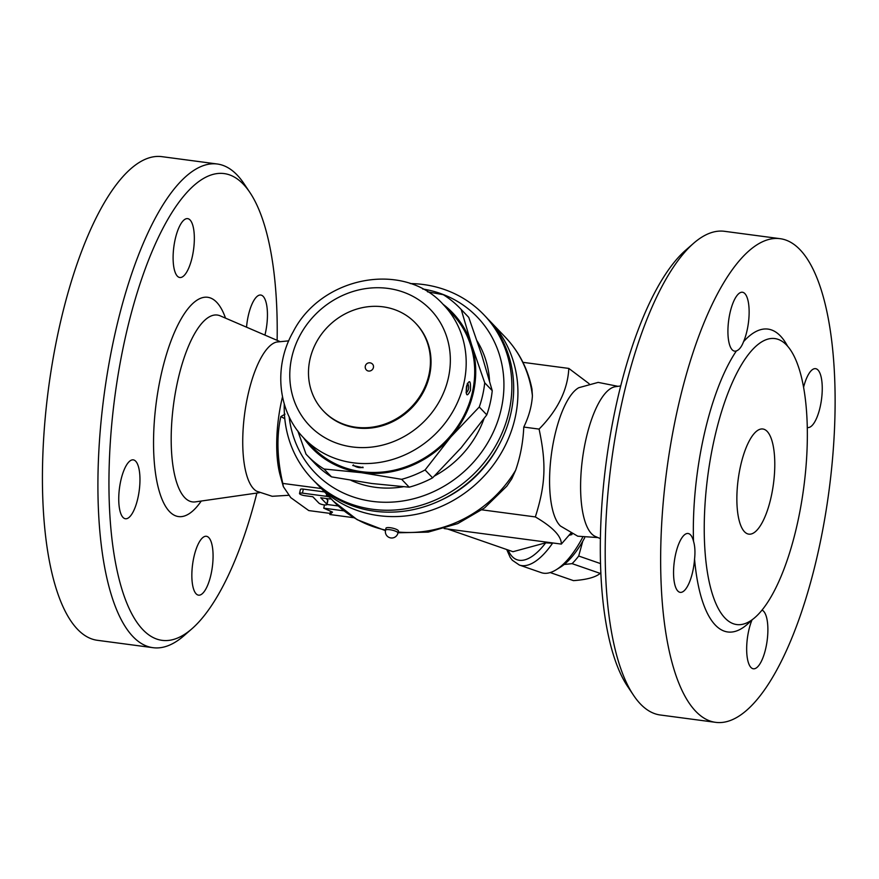 <?xml version="1.0" encoding="UTF-8"?>
<svg xmlns="http://www.w3.org/2000/svg" width="879" height="879" viewBox="0 0 879 879"><rect width="100%" height="100%" fill="white"/><g stroke="black" fill="none" stroke-linecap="round" stroke-linejoin="round"><path stroke-width="1.32" d="M740.623 465.683A53.037 17.767 -82.4 0 1 762.807 428.996A53.037 17.767 -82.4 0 1 773.443 483.922A53.037 17.767 -82.4 0 1 748.842 534.146A53.037 17.767 -82.4 0 1 740.623 465.683M714.473 438.346A144.255 48.334 -82.4 0 1 774.817 338.569A144.255 48.334 -82.4 0 1 807.197 424.205A144.255 48.334 -82.4 0 1 736.833 624.573A144.255 48.334 -82.4 0 1 714.473 438.346M743.568 341.645C741.612 346.798 739.228 349.897 736.393 350.919A29.699 9.955 -82.4 0 1 734.624 351.139A29.699 9.955 -82.4 0 1 728.669 320.385A29.699 9.955 -82.4 0 1 742.436 292.246A29.699 9.955 -82.4 0 1 749.117 310.452A29.699 9.955 -82.4 0 1 743.568 341.645A152.748 51.18 97.6 0 1 787.606 346.227M693.509 541.244C694.97 546.068 695.322 552.023 694.553 559.099A29.699 9.955 -82.4 0 1 680.258 592.369A29.699 9.955 -82.4 0 1 674.303 561.626A29.699 9.955 -82.4 0 1 688.07 533.487A29.699 9.955 -82.4 0 1 693.509 541.244A152.748 51.18 97.6 0 1 736.393 350.919M762.104 610.169A29.699 9.955 -82.4 0 1 766.938 642.066A29.699 9.955 -82.4 0 1 753.369 668.787A29.699 9.955 -82.4 0 1 746.689 650.943A29.699 9.955 -82.4 0 1 751.995 619.97M803.571 387.32A29.699 9.955 -82.4 0 1 815.547 368.664A29.699 9.955 -82.4 0 1 821.502 399.418A29.699 9.955 -82.4 0 1 807.735 427.546A29.699 9.955 -82.4 0 1 807.285 427.458M627.705 686.565A235.484 78.901 -82.4 0 1 616.981 401.549A235.484 78.901 -82.4 0 1 685.62 250.24L693.597 243.296A243.966 81.747 97.6 0 0 622.475 400.055A243.966 81.747 97.6 0 0 633.583 695.344A243.966 81.747 97.6 0 0 660.294 715.001M600.445 538.651L595.413 536.487A75.88 25.425 -82.4 0 1 585.974 439.181A75.88 25.425 -82.4 0 1 615.3 386.716L620.706 385.936M780.025 238.67A243.966 81.747 -82.4 0 1 828.93 491.361A243.966 81.747 -82.4 0 1 715.781 722.362A243.966 81.747 -82.4 0 1 677.962 407.416A243.966 81.747 -82.4 0 1 780.025 238.67L724.516 231.309A243.966 81.747 97.6 0 0 693.586 243.296M597.951 537.574L577.767 536.201L560.472 526.038A71.781 24.052 -82.4 0 1 554.66 436.094A71.781 24.052 -82.4 0 1 578.821 387.694L598.181 382.387L618.025 386.331M572.053 533.971L571.91 534.575L570.702 533.311L561.329 544.09C561.483 536.212 552.825 527.158 535.344 516.929C545.595 484.516 546.474 463.859 539.08 429.095C557.813 410.043 567.724 389.815 568.812 368.422L589.117 383.694M561.329 544.09L444.148 528.543M330.086 513.402L308.771 510.578L290.784 497.657L283.346 486.636L282.796 483.417C277.072 458.684 276.424 436.402 280.851 416.569L285.005 414.174M571.91 534.575L569.12 535.278M551.023 542.717L552.528 543.244L545.705 542.826A67.892 27.601 109.1 0 1 508.172 550.034M582.601 537.421A72.133 29.326 109.1 0 1 556.099 569.812A72.133 29.326 109.1 0 1 541.31 572.658L519.335 565.032A72.133 29.326 -70.9 0 0 552.528 543.244M556.099 569.812L560.286 567.241A67.892 27.601 -70.9 0 0 584.689 537.761M582.755 541.222L578.701 556.022A70.012 28.458 109.1 0 1 572.097 563.648L564.164 564.483M550.199 572.559L573.482 580.634C586.645 579.7 595.544 577.283 600.181 573.394A70.012 28.458 -70.9 0 0 600.895 572.668M572.097 563.648L600.181 573.394M578.701 556.022L600.566 563.615M447.532 528.993L512.995 551.704L545.705 542.826M282.489 396.825A71.781 24.052 97.6 0 0 281.774 399.89A71.781 24.052 97.6 0 0 280.225 475.495L283.346 486.636M288.466 495.306L272.204 496.294L256.712 491.24A75.88 25.425 -82.4 0 1 248.109 394.352A75.88 25.425 -82.4 0 1 276.511 342.063L288.719 340.854M256.877 493.064A235.484 78.901 -82.4 0 1 191.952 628.76A235.484 78.901 -82.4 0 1 117.665 573.141A235.484 78.901 -82.4 0 1 125.587 336.338A235.484 78.901 -82.4 0 1 249.856 192.413A235.484 78.901 -82.4 0 1 277.138 340.349M135.685 461.211A29.699 9.955 -82.4 0 1 138.618 494.448A29.699 9.955 -82.4 0 1 125.444 518.753A29.699 9.955 -82.4 0 1 119.489 487.999A29.699 9.955 -82.4 0 1 133.256 459.86A29.699 9.955 -82.4 0 1 135.685 461.211M193.951 556.825A29.699 9.955 -82.4 0 1 206.367 536.278A29.699 9.955 -82.4 0 1 212.322 567.043A29.699 9.955 -82.4 0 1 198.555 595.16A29.699 9.955 -82.4 0 1 193.951 556.825M246.527 327.175A29.699 9.955 -82.4 0 1 260.733 295.036A29.699 9.955 -82.4 0 1 264.931 335.097M192.237 256.965A29.699 9.955 -82.4 0 1 179.81 277.511A29.699 9.955 -82.4 0 1 173.855 246.746A29.699 9.955 -82.4 0 1 187.634 218.629A29.699 9.955 -82.4 0 1 192.237 256.965M249.856 192.413L243.977 183.634A243.966 81.747 97.6 0 0 217.256 163.999A243.966 81.747 97.6 0 0 115.226 332.745A243.966 81.747 97.6 0 0 153.067 647.691A243.966 81.747 97.6 0 0 183.986 635.704L191.952 628.76M153.067 647.691L97.591 640.33A243.966 81.747 -82.4 0 1 59.739 325.373A243.966 81.747 -82.4 0 1 161.78 156.638L217.256 163.999M284.785 418.69L280.851 416.569M321.274 488.526L282.796 483.417M535.344 516.929L481.967 509.842M326.999 504.469L338.261 505.963M329.438 497.053A4.241 1.033 -167.3 0 0 326.219 496.294L302.442 493.13A4.241 1.033 -167.3 0 0 299.519 493.471L300.42 489.46A4.241 1.033 12.7 0 1 303.343 489.12L324.538 491.932M326.164 498.503L327.713 500.129A4.241 1.033 12.7 0 1 327.889 500.536L326.988 504.546A4.241 1.033 -167.3 0 0 326.812 504.139L320.725 497.778L328.658 498.832A4.241 1.033 -167.3 0 0 331.13 498.822M344.019 510.864L323.747 508.172L332.515 512.105L329.834 514.523L353.83 517.709M330.57 511.237L329.834 514.523M324.483 504.931L323.747 508.172M299.519 493.471A4.241 1.033 -167.3 0 0 304.87 495.679L312.803 496.734L318.879 503.085A4.241 1.033 -167.3 0 0 323.351 504.766A4.241 1.033 -167.3 0 0 326.988 504.546M487.801 318.945A118.797 108.106 136.3 0 1 489.966 321.143L505.172 337.031C518.984 351.633 527.916 368.949 531.949 388.957L532.41 395.77C531.74 406.186 528.861 416.613 523.774 427.062L539.08 429.095M523.774 427.062C523.104 442.181 520.379 456.608 515.61 470.32L511.765 478.835L506.831 486.153L484.527 507.941L457.728 523.62L428.216 532.114L397.989 532.784M489.966 321.143A118.797 108.106 136.3 0 1 515.083 417.986A118.797 108.106 136.3 0 1 431.842 510.117A118.797 108.106 136.3 0 1 318.286 485.395A118.797 108.106 136.3 0 1 316.187 483.131M498.789 445.367A112.435 102.316 136.3 0 1 442.005 499.701M284.28 404.065A118.797 108.106 -43.7 0 0 312.199 479.033L314.023 480.945A118.797 108.106 -43.7 0 0 427.579 505.667A118.797 108.106 -43.7 0 0 510.831 413.537A118.797 108.106 -43.7 0 0 485.713 316.693L483.889 314.781A118.797 108.106 -43.7 0 0 423.37 284.521A118.797 108.106 -43.7 0 0 410.218 283.576M312.199 479.033A118.797 108.106 -43.7 0 0 472.781 475.023A118.797 108.106 -43.7 0 0 483.889 314.781M422.689 289.004A112.435 102.316 136.3 0 1 503.041 398.725A112.435 102.316 136.3 0 1 395.209 501.887A112.435 102.316 136.3 0 1 289.158 416.756M483.955 418.822A97.591 88.801 136.3 0 1 434.545 475.957M403.252 486.768A97.591 88.801 136.3 0 1 351.073 480.395M477.088 340.909A97.591 88.801 136.3 0 1 489.548 380.871M306.991 455.179L314.517 463.046A106.073 96.525 -43.7 0 0 331.537 476.879L371.762 483.505L409.185 487.186A106.073 96.525 -43.7 0 0 432.611 477.835L461.101 447.818L486.79 414.866A106.073 96.525 -43.7 0 0 492.24 390.672L481.912 355.501L468.76 317.407A106.073 96.525 -43.7 0 0 467.815 316.396L460.277 308.518A106.073 96.525 136.3 0 1 461.233 309.529L471.573 344.7L484.714 382.804A106.073 96.525 136.3 0 1 479.264 406.999L450.762 437.017L425.084 469.957A106.073 96.525 136.3 0 1 401.659 479.319L361.423 472.693L323.999 469.012A106.073 96.525 136.3 0 1 306.991 455.179A106.073 96.525 136.3 0 1 306.035 454.168L297.838 431.018M331.537 476.879L323.999 469.012M303.442 437.654A97.591 88.801 -43.7 0 0 361.423 472.693A97.591 88.801 -43.7 0 0 450.762 437.017A97.591 88.801 -43.7 0 0 471.573 344.7A97.591 88.801 -43.7 0 0 442.939 304.2M409.185 487.186L401.659 479.319M432.611 477.835L425.084 469.957M486.79 414.866L479.264 406.999M492.24 390.672L484.714 382.804M427.557 291.828L443.269 294.685A106.073 96.525 136.3 0 1 460.277 308.518M468.76 317.407L461.233 309.529M443.466 304.749L451.982 313.649A96.525 87.834 136.3 0 1 472.386 392.342A96.525 87.834 136.3 0 1 404.747 467.199A96.525 87.834 136.3 0 1 312.484 447.114L303.969 438.214A96.525 87.834 -43.7 0 0 396.231 458.3A96.525 87.834 -43.7 0 0 463.87 383.442A96.525 87.834 -43.7 0 0 443.466 304.749C404.175 260.426 321.395 276.127 293.114 331.921C273.314 366.477 277.621 411.493 303.969 438.214M470.474 390.342C470.814 380.42 469.496 379.047 466.518 386.211C465.661 396.066 466.98 397.44 470.474 390.342M467.683 383.332C469.364 386.969 468.925 390.133 466.342 392.847M362.62 467.397C359.643 468.035 356.654 467.386 353.644 465.463M415.448 323.032L416.053 323.67A63.64 57.915 136.3 0 1 429.512 375.553A63.64 57.915 136.3 0 1 384.914 424.909A63.64 57.915 136.3 0 1 324.076 411.669L323.472 411.031A63.64 57.915 136.3 0 1 329.427 325.186A63.64 57.915 136.3 0 1 415.448 323.032A63.64 57.915 136.3 0 1 428.908 374.915A63.64 57.915 136.3 0 1 384.31 424.271A63.64 57.915 136.3 0 1 323.472 411.031M368.554 371.048A4.241 3.857 136.3 0 1 366.389 369.96A4.241 4.241 0 0 1 366.521 363.972A4.241 4.241 0 0 1 372.52 364.104A4.241 3.857 136.3 0 1 368.554 371.048M568.812 368.422L522.928 362.335M397.934 533.037L398.385 531.037A6.362 1.56 -167.3 0 0 390.353 527.73A6.362 1.56 -167.3 0 0 385.969 528.235L385.518 530.246A6.362 6.362 0 0 0 390.331 537.849A6.362 6.362 0 0 0 397.934 533.037A6.362 1.56 -167.3 0 0 389.902 529.729A6.362 1.56 -167.3 0 0 385.518 530.246M694.553 559.099A152.748 51.18 97.6 0 0 751.204 620.519M259.558 492.669L195.49 501.865A94.251 31.578 -82.4 0 1 177.877 380.222A94.251 31.578 -82.4 0 1 220.179 315.836L219.937 315.737M225.518 318.132A110.655 37.083 97.6 0 0 161.362 373.74A110.655 37.083 97.6 0 0 159.802 493.064A110.655 37.083 97.6 0 0 201.247 501.041M303.343 489.12L302.442 493.13M326.691 494.185L326.219 496.294M327.713 500.129L326.812 504.139M385.551 530.081A118.797 108.106 136.3 0 1 333.493 501.283L318.286 485.395M515.61 470.32A118.797 108.106 136.3 0 1 398.165 532.015M505.172 337.031A118.797 108.106 136.3 0 1 532.41 395.77M448.334 378.058A83.802 76.253 136.3 0 1 315.462 431.128A83.802 76.253 136.3 0 1 346.403 293.828A83.802 76.253 136.3 0 1 448.334 378.058M627.727 686.587L633.605 695.366M715.803 722.362L660.327 715.001M506.722 549.529L510.227 557.451L512.347 560.253L519.335 565.032M279.632 341.426L220.179 315.836M467.386 383.31L466.112 392.781M353.446 464.914L352.743 465.529L363.104 467.694L362.818 467.013M385.441 530.641L357.204 519.698L333.493 501.283"/></g></svg>
